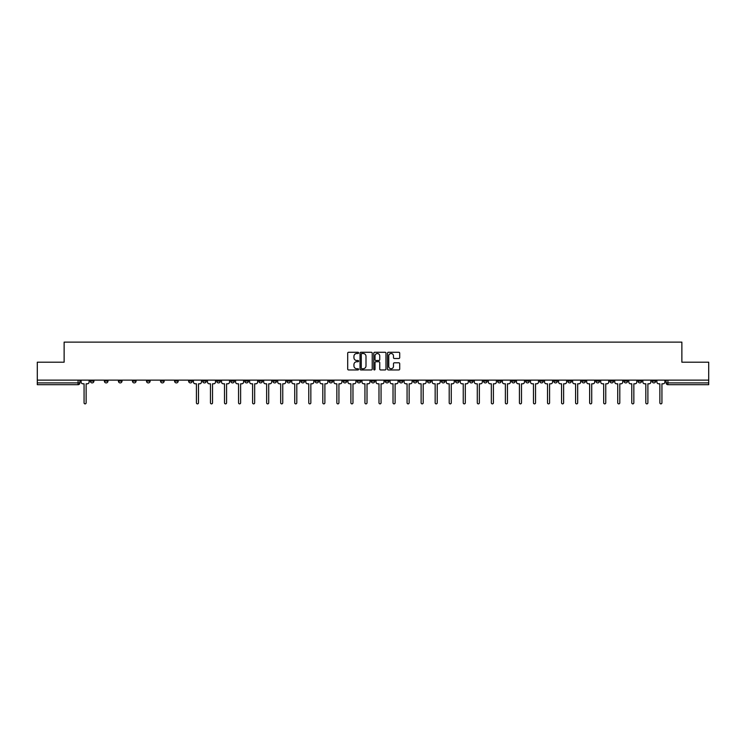 <?xml version="1.0" encoding="UTF-8"?>
<svg xmlns="http://www.w3.org/2000/svg" width="746" height="746" viewBox="0 0 746 746"><rect width="100%" height="100%" fill="white"/><g stroke="black" fill="none" stroke-linecap="round" stroke-linejoin="round"><path stroke-width="1.12" d="M358.593 352.895A0.615 0.615 0 0 0 357.977 352.28L348.587 352.28A0.886 0.886 0 0 0 347.701 353.166L347.701 369.074A0.886 0.886 0 0 0 348.587 369.951L357.977 369.951A0.615 0.615 0 0 0 358.593 369.335A0.615 0.615 0 0 0 357.977 368.72L356.765 368.72A2.825 2.825 0 0 1 353.94 365.885L353.94 364.561A2.825 2.825 0 0 1 356.765 361.735L357.977 361.735A0.615 0.615 0 0 0 358.593 361.12A0.615 0.615 0 0 0 357.977 360.495L356.765 360.495A2.825 2.825 0 0 1 353.94 357.67L353.94 356.346A2.825 2.825 0 0 1 356.765 353.52L357.977 353.52A0.615 0.615 0 0 0 358.593 352.895M553.765 380.115L553.765 381.103L557.374 381.103A1.8 1.8 0 0 1 555.565 382.903A1.8 1.8 0 0 1 553.765 381.103L553.765 380.115M469.504 380.115L469.504 381.103L473.104 381.103A1.8 1.8 0 0 1 471.304 382.903A1.8 1.8 0 0 1 469.504 381.103L469.504 380.115M455.461 380.115L455.461 381.103L459.06 381.103A1.8 1.8 0 0 1 457.261 382.903A1.8 1.8 0 0 1 455.461 381.103L455.461 380.115M371.2 380.115L371.2 381.103L374.8 381.103A1.8 1.8 0 0 1 373 382.903A1.8 1.8 0 0 1 371.2 381.103L371.2 380.115M357.157 380.115L357.157 381.103L360.756 381.103A1.8 1.8 0 0 1 358.957 382.903A1.8 1.8 0 0 1 357.157 381.103L357.157 380.115M343.113 380.115L343.113 381.103L346.713 381.103A1.8 1.8 0 0 1 344.913 382.903A1.8 1.8 0 0 1 343.113 381.103L343.113 380.115M315.026 380.115L315.026 381.103L318.626 381.103A1.8 1.8 0 0 1 316.826 382.903A1.8 1.8 0 0 1 315.026 381.103L315.026 380.115M286.94 381.103L286.94 380.115L286.94 381.103A1.8 1.8 0 0 0 288.739 382.903A1.8 1.8 0 0 1 286.94 381.103L290.539 381.103A1.8 1.8 0 0 1 288.739 382.903A1.8 1.8 0 0 0 290.539 381.103L290.539 380.115L290.539 381.103M272.896 381.103L272.896 380.115L272.896 381.103A1.8 1.8 0 0 0 274.696 382.903A1.8 1.8 0 0 1 272.896 381.103L276.496 381.103A1.8 1.8 0 0 1 274.696 382.903M258.853 381.103L258.853 380.115L258.853 381.103A1.8 1.8 0 0 0 260.652 382.903A1.8 1.8 0 0 1 258.853 381.103L262.452 381.103A1.8 1.8 0 0 1 260.652 382.903A1.8 1.8 0 0 0 262.452 381.103L262.452 380.115L262.452 381.103M244.809 380.115L244.809 381.103L248.409 381.103A1.8 1.8 0 0 1 246.609 382.903A1.8 1.8 0 0 1 244.809 381.103L244.809 380.115M230.766 380.115L230.766 381.103L234.365 381.103A1.8 1.8 0 0 1 232.566 382.903A1.8 1.8 0 0 1 230.766 381.103L230.766 380.115M216.722 380.115L216.722 381.103L220.322 381.103A1.8 1.8 0 0 1 218.522 382.903A1.8 1.8 0 0 1 216.722 381.103L216.722 380.115M202.679 381.103L202.679 380.115L202.679 381.103A1.8 1.8 0 0 0 204.479 382.903A1.8 1.8 0 0 1 202.679 381.103L206.278 381.103A1.8 1.8 0 0 1 204.479 382.903M174.583 381.103L174.583 380.115L174.583 381.103A1.8 1.8 0 0 0 176.392 382.903A1.8 1.8 0 0 1 174.583 381.103L178.191 381.103A1.8 1.8 0 0 1 176.392 382.903A1.8 1.8 0 0 0 178.191 381.103L178.191 380.115L178.191 381.103M160.539 381.103L160.539 380.115L160.539 381.103A1.8 1.8 0 0 0 162.339 382.903A1.8 1.8 0 0 1 160.539 381.103L164.148 381.103A1.8 1.8 0 0 1 162.339 382.903A1.8 1.8 0 0 0 164.148 381.103L164.148 380.115L164.148 381.103M146.496 381.103L146.496 380.115L146.496 381.103A1.8 1.8 0 0 0 148.295 382.903A1.8 1.8 0 0 1 146.496 381.103L150.105 381.103A1.8 1.8 0 0 1 148.295 382.903A1.8 1.8 0 0 0 150.105 381.103L150.105 380.115L150.105 381.103M132.452 381.103L132.452 380.115L132.452 381.103A1.8 1.8 0 0 0 134.252 382.903A1.8 1.8 0 0 1 132.452 381.103L136.061 381.103A1.8 1.8 0 0 1 134.252 382.903M118.409 381.103L118.409 380.115L118.409 381.103A1.8 1.8 0 0 0 120.209 382.903A1.8 1.8 0 0 1 118.409 381.103L122.008 381.103A1.8 1.8 0 0 1 120.209 382.903A1.8 1.8 0 0 0 122.008 381.103L122.008 380.115L122.008 381.103M104.365 381.103L104.365 380.115L104.365 381.103A1.8 1.8 0 0 0 106.165 382.903A1.8 1.8 0 0 1 104.365 381.103L107.965 381.103A1.8 1.8 0 0 1 106.165 382.903A1.8 1.8 0 0 0 107.965 381.103L107.965 380.115L107.965 381.103M398.821 358.509A0.886 0.886 0 0 0 399.707 357.623L399.707 353.166A0.886 0.886 0 0 0 398.821 352.28L388.396 352.28A0.886 0.886 0 0 0 387.51 353.166L387.51 369.074A0.886 0.886 0 0 0 388.396 369.951L398.821 369.951A0.886 0.886 0 0 0 399.707 369.074L399.707 363.675A0.886 0.886 0 0 0 398.821 362.798L394.364 362.798A0.886 0.886 0 0 0 393.478 363.675L393.478 366.351A2.359 2.359 0 0 1 391.118 368.72A2.359 2.359 0 0 1 388.75 366.351L388.75 355.879A2.359 2.359 0 0 1 391.118 353.52A2.359 2.359 0 0 1 393.478 355.879L393.478 357.623A0.886 0.886 0 0 0 394.364 358.509L398.821 358.509M37.3 380.115L37.3 362.202L64.128 362.202L64.128 342.125L681.872 342.125L681.872 362.202L708.7 362.202L708.7 380.115L37.3 380.115L37.3 382.903L79.878 382.903L79.878 380.115M372.226 353.166A0.886 0.886 0 0 0 371.34 352.28L360.915 352.28A0.886 0.886 0 0 0 360.029 353.166L360.029 369.074A0.886 0.886 0 0 0 360.915 369.951L371.34 369.951A0.886 0.886 0 0 0 372.226 369.074L372.226 353.166M374.66 352.28L385.085 352.28A0.886 0.886 0 0 1 385.971 353.166L385.971 369.074A0.886 0.886 0 0 1 385.085 369.951L380.619 369.951A0.886 0.886 0 0 1 379.742 369.074L379.742 362.621A0.886 0.886 0 0 0 378.856 361.735L375.891 361.735A0.886 0.886 0 0 0 375.014 362.621L375.014 369.335A0.615 0.615 0 0 1 374.389 369.951A0.615 0.615 0 0 1 373.774 369.335L373.774 353.166A0.886 0.886 0 0 1 374.66 352.28M666.122 380.115L666.122 382.903L708.7 382.903L708.7 384.703L667.922 384.703A1.8 1.8 0 0 1 666.122 382.903A1.8 1.8 0 0 0 667.922 384.703L667.922 380.115M708.7 380.115L708.7 382.903M78.078 380.115L78.078 384.703A1.8 1.8 0 0 0 79.878 382.903A1.8 1.8 0 0 1 78.078 384.703L37.3 384.703L37.3 382.903M655.678 380.115L655.678 381.103A1.8 1.8 0 0 1 653.878 382.903A1.8 1.8 0 0 1 652.079 381.103L655.678 381.103M652.079 380.115L652.079 381.103M641.635 380.115L641.635 381.103A1.8 1.8 0 0 1 639.835 382.903A1.8 1.8 0 0 1 638.035 381.103L641.635 381.103M638.035 380.115L638.035 381.103M627.591 381.103L627.591 380.115L627.591 381.103A1.8 1.8 0 0 1 625.791 382.903A1.8 1.8 0 0 1 623.992 381.103L627.591 381.103A1.8 1.8 0 0 1 625.791 382.903M623.992 380.115L623.992 381.103M613.548 380.115L613.548 381.103A1.8 1.8 0 0 1 611.748 382.903A1.8 1.8 0 0 1 609.939 381.103A1.8 1.8 0 0 0 611.748 382.903M609.939 380.115L609.939 381.103L613.548 381.103M599.504 380.115L599.504 381.103A1.8 1.8 0 0 1 597.705 382.903A1.8 1.8 0 0 1 595.895 381.103L599.504 381.103A1.8 1.8 0 0 1 597.705 382.903M595.895 380.115L595.895 381.103M585.461 380.115L585.461 381.103A1.8 1.8 0 0 1 583.661 382.903A1.8 1.8 0 0 1 581.852 381.103A1.8 1.8 0 0 0 583.661 382.903M581.852 380.115L581.852 381.103L585.461 381.103M571.417 380.115L571.417 381.103A1.8 1.8 0 0 1 569.608 382.903A1.8 1.8 0 0 1 567.809 381.103L571.417 381.103M567.809 380.115L567.809 381.103M557.374 380.115L557.374 381.103A1.8 1.8 0 0 1 555.565 382.903M543.321 380.115L543.321 381.103A1.8 1.8 0 0 1 541.521 382.903A1.8 1.8 0 0 1 539.722 381.103L543.321 381.103M539.722 380.115L539.722 381.103M529.278 380.115L529.278 381.103A1.8 1.8 0 0 1 527.478 382.903A1.8 1.8 0 0 1 525.678 381.103L529.278 381.103M525.678 380.115L525.678 381.103M515.234 380.115L515.234 381.103A1.8 1.8 0 0 1 513.435 382.903A1.8 1.8 0 0 1 511.635 381.103A1.8 1.8 0 0 0 513.435 382.903M511.635 380.115L511.635 381.103L515.234 381.103M501.191 380.115L501.191 381.103A1.8 1.8 0 0 1 499.391 382.903A1.8 1.8 0 0 1 497.591 381.103L501.191 381.103M497.591 380.115L497.591 381.103M487.147 380.115L487.147 381.103A1.8 1.8 0 0 1 485.348 382.903A1.8 1.8 0 0 1 483.548 381.103L487.147 381.103M483.548 380.115L483.548 381.103M473.104 380.115L473.104 381.103M459.06 380.115L459.06 381.103L459.06 380.115M445.017 380.115L445.017 381.103A1.8 1.8 0 0 1 443.217 382.903A1.8 1.8 0 0 1 441.418 381.103L445.017 381.103M441.418 380.115L441.418 381.103M430.974 380.115L430.974 381.103A1.8 1.8 0 0 1 429.174 382.903A1.8 1.8 0 0 1 427.374 381.103L430.974 381.103M427.374 380.115L427.374 381.103M416.93 380.115L416.93 381.103A1.8 1.8 0 0 1 415.13 382.903A1.8 1.8 0 0 1 413.331 381.103L416.93 381.103M413.331 380.115L413.331 381.103M402.887 380.115L402.887 381.103A1.8 1.8 0 0 1 401.087 382.903A1.8 1.8 0 0 1 399.287 381.103L402.887 381.103M399.287 380.115L399.287 381.103M388.843 380.115L388.843 381.103A1.8 1.8 0 0 1 387.043 382.903A1.8 1.8 0 0 1 385.244 381.103L388.843 381.103M385.244 380.115L385.244 381.103M374.8 380.115L374.8 381.103A1.8 1.8 0 0 1 373 382.903M360.756 380.115L360.756 381.103M346.713 381.103L346.713 380.115L346.713 381.103A1.8 1.8 0 0 1 344.913 382.903M332.669 380.115L332.669 381.103A1.8 1.8 0 0 1 330.87 382.903A1.8 1.8 0 0 1 329.07 381.103A1.8 1.8 0 0 0 330.87 382.903A1.8 1.8 0 0 0 332.669 381.103L329.07 381.103L329.07 380.115M318.626 381.103L318.626 380.115L318.626 381.103A1.8 1.8 0 0 1 316.826 382.903M304.582 380.115L304.582 381.103A1.8 1.8 0 0 1 302.783 382.903A1.8 1.8 0 0 1 300.983 381.103A1.8 1.8 0 0 0 302.783 382.903M300.983 380.115L300.983 381.103L304.582 381.103M276.496 380.115L276.496 381.103L276.496 380.115M248.409 381.103L248.409 380.115L248.409 381.103A1.8 1.8 0 0 1 246.609 382.903M234.365 381.103L234.365 380.115L234.365 381.103A1.8 1.8 0 0 1 232.566 382.903M220.322 381.103L220.322 380.115L220.322 381.103A1.8 1.8 0 0 1 218.522 382.903M206.278 380.115L206.278 381.103L206.278 380.115M192.235 381.103L192.235 380.115L192.235 381.103A1.8 1.8 0 0 1 190.435 382.903A1.8 1.8 0 0 1 188.626 381.103L192.235 381.103A1.8 1.8 0 0 1 190.435 382.903M188.626 380.115L188.626 381.103M136.061 380.115L136.061 381.103L136.061 380.115M93.921 380.115L93.921 381.103A1.8 1.8 0 0 1 92.122 382.903A1.8 1.8 0 0 1 90.322 381.103A1.8 1.8 0 0 0 92.122 382.903A1.8 1.8 0 0 0 93.921 381.103L93.921 380.115M90.322 380.115L90.322 381.103L93.921 381.103M361.885 353.52A0.615 0.615 0 0 0 361.269 354.136L361.269 368.095A0.615 0.615 0 0 0 361.885 368.72L363.171 368.72A2.825 2.825 0 0 0 365.997 365.885L365.997 356.346A2.825 2.825 0 0 0 363.171 353.52L361.885 353.52M379.742 355.926A2.359 2.359 0 0 0 377.373 353.557A2.359 2.359 0 0 0 375.014 355.926L375.014 359.619A0.886 0.886 0 0 0 375.891 360.495L378.856 360.495A0.886 0.886 0 0 0 379.742 359.619L379.742 355.926M81.1 380.115L81.1 381.999A1.8 1.8 0 0 0 82.899 383.798L84.065 383.798L84.065 402.84A1.035 1.035 0 0 0 85.1 403.875A1.035 1.035 0 0 0 86.135 402.84L86.135 383.798L87.31 383.798A1.8 1.8 0 0 0 89.11 381.999L89.11 380.115M193.447 380.115L193.447 381.999A1.8 1.8 0 0 0 195.247 383.798L196.422 383.798L196.422 402.84A1.035 1.035 0 0 0 197.457 403.875A1.035 1.035 0 0 0 198.492 402.84L198.492 383.798L199.658 383.798A1.8 1.8 0 0 0 201.457 381.999L201.457 380.115M207.491 380.115L207.491 381.999A1.8 1.8 0 0 0 209.29 383.798L210.465 383.798L210.465 402.84A1.035 1.035 0 0 0 211.5 403.875A1.035 1.035 0 0 0 212.535 402.84L212.535 383.798L213.701 383.798A1.8 1.8 0 0 0 215.501 381.999L215.501 380.115M221.534 380.115L221.534 381.999A1.8 1.8 0 0 0 223.334 383.798L224.509 383.798L224.509 402.84A1.035 1.035 0 0 0 225.544 403.875A1.035 1.035 0 0 0 226.579 402.84L226.579 383.798L227.744 383.798A1.8 1.8 0 0 0 229.544 381.999L229.544 380.115M235.577 380.115L235.577 381.999A1.8 1.8 0 0 0 237.377 383.798L238.552 383.798L238.552 402.84A1.035 1.035 0 0 0 239.587 403.875A1.035 1.035 0 0 0 240.622 402.84L240.622 383.798L241.788 383.798A1.8 1.8 0 0 0 243.588 381.999L243.588 380.115M249.621 380.115L249.621 381.999A1.8 1.8 0 0 0 251.421 383.798L252.596 383.798L252.596 402.84A1.035 1.035 0 0 0 253.631 403.875A1.035 1.035 0 0 0 254.666 402.84L254.666 383.798L255.831 383.798A1.8 1.8 0 0 0 257.631 381.999L257.631 380.115M263.664 380.115L263.664 381.999A1.8 1.8 0 0 0 265.464 383.798L266.639 383.798L266.639 402.84A1.035 1.035 0 0 0 267.674 403.875A1.035 1.035 0 0 0 268.709 402.84L268.709 383.798L269.875 383.798A1.8 1.8 0 0 0 271.675 381.999L271.675 380.115M277.708 380.115L277.708 381.999A1.8 1.8 0 0 0 279.508 383.798L280.683 383.798L280.683 402.84A1.035 1.035 0 0 0 281.718 403.875A1.035 1.035 0 0 0 282.753 402.84L282.753 383.798L283.918 383.798A1.8 1.8 0 0 0 285.718 381.999L285.718 380.115M291.751 380.115L291.751 381.999A1.8 1.8 0 0 0 293.551 383.798L294.726 383.798L294.726 402.84A1.035 1.035 0 0 0 295.761 403.875A1.035 1.035 0 0 0 296.796 402.84L296.796 383.798L297.962 383.798A1.8 1.8 0 0 0 299.761 381.999L299.761 380.115M305.795 380.115L305.795 381.999A1.8 1.8 0 0 0 307.594 383.798L308.769 383.798L308.769 402.84A1.035 1.035 0 0 0 309.804 403.875A1.035 1.035 0 0 0 310.84 402.84L310.84 383.798L312.005 383.798A1.8 1.8 0 0 0 313.805 381.999L313.805 380.115M319.838 380.115L319.838 381.999A1.8 1.8 0 0 0 321.638 383.798L322.813 383.798L322.813 402.84A1.035 1.035 0 0 0 323.848 403.875A1.035 1.035 0 0 0 324.883 402.84L324.883 383.798L326.049 383.798A1.8 1.8 0 0 0 327.848 381.999L327.848 380.115M333.882 380.115L333.882 381.999A1.8 1.8 0 0 0 335.681 383.798L336.856 383.798L336.856 402.84A1.035 1.035 0 0 0 337.891 403.875A1.035 1.035 0 0 0 338.926 402.84L338.926 383.798L340.092 383.798A1.8 1.8 0 0 0 341.901 381.999L341.901 380.115M347.925 380.115L347.925 381.999A1.8 1.8 0 0 0 349.725 383.798L350.9 383.798L350.9 402.84A1.035 1.035 0 0 0 351.935 403.875A1.035 1.035 0 0 0 352.97 402.84L352.97 383.798L354.136 383.798A1.8 1.8 0 0 0 355.945 381.999L355.945 380.115M361.969 380.115L361.969 381.999A1.8 1.8 0 0 0 363.768 383.798L364.943 383.798L364.943 402.84A1.035 1.035 0 0 0 365.978 403.875A1.035 1.035 0 0 0 367.013 402.84L367.013 383.798L368.188 383.798A1.8 1.8 0 0 0 369.988 381.999L369.988 380.115M376.012 380.115L376.012 381.999A1.8 1.8 0 0 0 377.812 383.798L378.987 383.798L378.987 402.84A1.035 1.035 0 0 0 380.022 403.875A1.035 1.035 0 0 0 381.057 402.84L381.057 383.798L382.232 383.798A1.8 1.8 0 0 0 384.031 381.999L384.031 380.115M390.055 380.115L390.055 381.999A1.8 1.8 0 0 0 391.864 383.798L393.03 383.798L393.03 402.84A1.035 1.035 0 0 0 394.065 403.875A1.035 1.035 0 0 0 395.1 402.84L395.1 383.798L396.275 383.798A1.8 1.8 0 0 0 398.075 381.999L398.075 380.115M404.099 380.115L404.099 381.999A1.8 1.8 0 0 0 405.908 383.798L407.074 383.798L407.074 402.84A1.035 1.035 0 0 0 408.109 403.875A1.035 1.035 0 0 0 409.144 402.84L409.144 383.798L410.319 383.798A1.8 1.8 0 0 0 412.118 381.999L412.118 380.115M418.152 380.115L418.152 381.999A1.8 1.8 0 0 0 419.951 383.798L421.117 383.798L421.117 402.84A1.035 1.035 0 0 0 422.152 403.875A1.035 1.035 0 0 0 423.187 402.84L423.187 383.798L424.362 383.798A1.8 1.8 0 0 0 426.162 381.999L426.162 380.115M432.195 380.115L432.195 381.999A1.8 1.8 0 0 0 433.995 383.798L435.16 383.798L435.16 402.84A1.035 1.035 0 0 0 436.196 403.875A1.035 1.035 0 0 0 437.231 402.84L437.231 383.798L438.406 383.798A1.8 1.8 0 0 0 440.205 381.999L440.205 380.115M446.239 380.115L446.239 381.999A1.8 1.8 0 0 0 448.038 383.798L449.204 383.798L449.204 402.84A1.035 1.035 0 0 0 450.239 403.875A1.035 1.035 0 0 0 451.274 402.84L451.274 383.798L452.449 383.798A1.8 1.8 0 0 0 454.249 381.999L454.249 380.115M460.282 380.115L460.282 381.999A1.8 1.8 0 0 0 462.082 383.798L463.247 383.798L463.247 402.84A1.035 1.035 0 0 0 464.282 403.875A1.035 1.035 0 0 0 465.317 402.84L465.317 383.798L466.492 383.798A1.8 1.8 0 0 0 468.292 381.999L468.292 380.115M474.325 380.115L474.325 381.999A1.8 1.8 0 0 0 476.125 383.798L477.291 383.798L477.291 402.84A1.035 1.035 0 0 0 478.326 403.875A1.035 1.035 0 0 0 479.361 402.84L479.361 383.798L480.536 383.798A1.8 1.8 0 0 0 482.336 381.999L482.336 380.115M488.369 380.115L488.369 381.999A1.8 1.8 0 0 0 490.169 383.798L491.334 383.798L491.334 402.84A1.035 1.035 0 0 0 492.369 403.875A1.035 1.035 0 0 0 493.404 402.84L493.404 383.798L494.579 383.798A1.8 1.8 0 0 0 496.379 381.999L496.379 380.115M502.412 380.115L502.412 381.999A1.8 1.8 0 0 0 504.212 383.798L505.378 383.798L505.378 402.84A1.035 1.035 0 0 0 506.413 403.875A1.035 1.035 0 0 0 507.448 402.84L507.448 383.798L508.623 383.798A1.8 1.8 0 0 0 510.423 381.999L510.423 380.115M516.456 380.115L516.456 381.999A1.8 1.8 0 0 0 518.256 383.798L519.421 383.798L519.421 402.84A1.035 1.035 0 0 0 520.456 403.875A1.035 1.035 0 0 0 521.491 402.84L521.491 383.798L522.666 383.798A1.8 1.8 0 0 0 524.466 381.999L524.466 380.115M530.499 380.115L530.499 381.999A1.8 1.8 0 0 0 532.299 383.798L533.465 383.798L533.465 402.84A1.035 1.035 0 0 0 534.5 403.875A1.035 1.035 0 0 0 535.535 402.84L535.535 383.798L536.71 383.798A1.8 1.8 0 0 0 538.509 381.999L538.509 380.115M544.543 380.115L544.543 381.999A1.8 1.8 0 0 0 546.342 383.798L547.508 383.798L547.508 402.84A1.035 1.035 0 0 0 548.543 403.875A1.035 1.035 0 0 0 549.578 402.84L549.578 383.798L550.753 383.798A1.8 1.8 0 0 0 552.553 381.999L552.553 380.115M558.586 380.115L558.586 381.999A1.8 1.8 0 0 0 560.386 383.798L561.552 383.798L561.552 402.84A1.035 1.035 0 0 0 562.587 403.875A1.035 1.035 0 0 0 563.622 402.84L563.622 383.798L564.797 383.798A1.8 1.8 0 0 0 566.596 381.999L566.596 380.115M572.63 380.115L572.63 381.999A1.8 1.8 0 0 0 574.429 383.798L575.595 383.798L575.595 402.84A1.035 1.035 0 0 0 576.63 403.875A1.035 1.035 0 0 0 577.674 402.84L577.674 383.798L578.84 383.798A1.8 1.8 0 0 0 580.64 381.999L580.64 380.115M586.673 380.115L586.673 381.999A1.8 1.8 0 0 0 588.473 383.798L589.648 383.798L589.648 402.84A1.035 1.035 0 0 0 590.683 403.875A1.035 1.035 0 0 0 591.718 402.84L591.718 383.798L592.883 383.798A1.8 1.8 0 0 0 594.683 381.999L594.683 380.115M600.716 380.115L600.716 381.999A1.8 1.8 0 0 0 602.516 383.798L603.691 383.798L603.691 402.84A1.035 1.035 0 0 0 604.726 403.875A1.035 1.035 0 0 0 605.761 402.84L605.761 383.798L606.927 383.798A1.8 1.8 0 0 0 608.727 381.999L608.727 380.115M614.76 380.115L614.76 381.999A1.8 1.8 0 0 0 616.56 383.798L617.735 383.798L617.735 402.84A1.035 1.035 0 0 0 618.77 403.875A1.035 1.035 0 0 0 619.805 402.84L619.805 383.798L620.97 383.798A1.8 1.8 0 0 0 622.77 381.999L622.77 380.115M628.803 380.115L628.803 381.999A1.8 1.8 0 0 0 630.603 383.798L631.778 383.798L631.778 402.84A1.035 1.035 0 0 0 632.813 403.875A1.035 1.035 0 0 0 633.848 402.84L633.848 383.798L635.014 383.798A1.8 1.8 0 0 0 636.814 381.999L636.814 380.115M642.847 380.115L642.847 381.999A1.8 1.8 0 0 0 644.647 383.798L645.822 383.798L645.822 402.84A1.035 1.035 0 0 0 646.857 403.875A1.035 1.035 0 0 0 647.892 402.84L647.892 383.798L649.057 383.798A1.8 1.8 0 0 0 650.857 381.999L650.857 380.115M656.89 380.115L656.89 381.999A1.8 1.8 0 0 0 658.69 383.798L659.865 383.798L659.865 402.84A1.035 1.035 0 0 0 660.9 403.875A1.035 1.035 0 0 0 661.935 402.84L661.935 383.798L663.101 383.798A1.8 1.8 0 0 0 664.9 381.999L664.9 380.115"/></g></svg>
